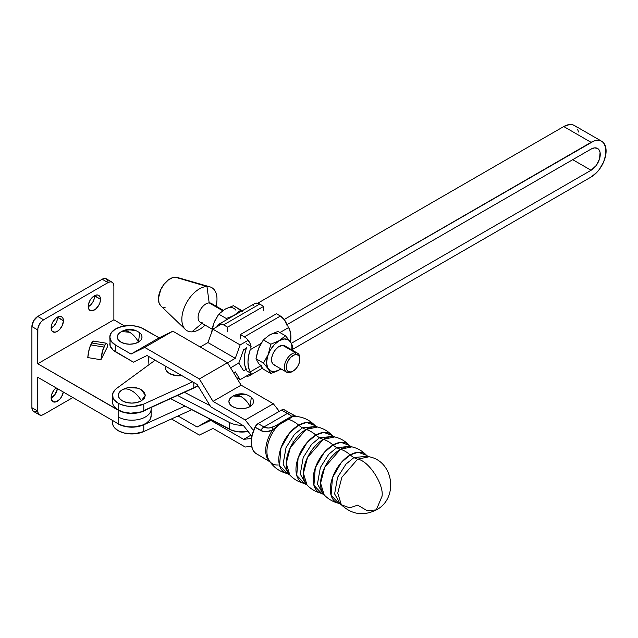 <?xml version="1.0" encoding="UTF-8"?>
<svg xmlns="http://www.w3.org/2000/svg" width="638" height="638" viewBox="0 0 638 638"><rect width="100%" height="100%" fill="white"/><g stroke="black" fill="none" stroke-linecap="round" stroke-linejoin="round"><path stroke-width="0.96" d="M141.389 389.778L144.324 392.306L145.352 395.297L144.324 398.287L141.389 400.824A19.331 11.157 -120 0 0 131.827 390.791C135.527 392.984 138.717 396.326 141.389 400.824L145.352 395.217L141.189 389.659C134.945 386.445 128.709 386.445 122.472 389.659L122.265 389.778C124.944 388.382 128.134 388.717 131.827 390.791A19.331 11.157 -120 0 0 122.265 389.778A13.526 7.808 0 0 0 122.265 400.824A13.526 7.808 0 0 0 141.389 400.824L137.003 402.514L131.827 403.104L126.651 402.514L122.265 400.824L119.33 398.287L118.301 395.297L119.33 392.306L122.265 389.778M118.166 403.184A19.323 11.157 180 0 1 112.511 395.297A19.323 11.157 180 0 1 116.658 388.39L114.744 390.089L112.655 393.933L113.062 397.952L114.202 399.866L118.166 403.184L120.861 404.484L127.225 406.135L134.195 406.366L143.789 404.061L192.62 381.827L143.789 404.061A19.323 11.157 180 0 1 118.166 403.184L118.166 409.947L118.166 403.184M112.511 395.297L112.511 402.06A19.323 11.157 0 0 0 118.166 409.947L114.202 406.629L113.062 404.715L112.511 402.02M112.511 422.755L113.062 425.45L114.202 427.364L118.166 430.682L123.916 432.971L134.195 433.864L143.789 431.551L191.847 409.676L143.789 431.551L143.789 424.788L134.195 427.101L127.225 426.87L120.861 425.211L115.925 422.364M184.924 406.071L143.789 424.788L184.924 406.071M591.075 170.274L572.725 159.683L591.075 170.274L291.367 343.308L591.075 170.274A12.975 7.489 -60 0 0 599.545 158.838A12.975 7.489 -60 0 0 597.559 148.447L598.699 149.388L600.071 152.418L599.545 158.838L596.171 165.545L591.075 170.274M591.075 149.085A12.975 7.489 -60 0 1 597.559 148.447L594.584 147.864L591.075 149.085L286.893 324.702L591.075 149.085M246.276 348.157L243.668 349.656L238.787 363.07L230.565 367.815L238.787 363.07L243.668 349.656L246.276 348.157M197.971 385.823L140.854 411.925L130.694 413.193L123.916 412.236L118.166 409.947A19.323 11.157 0 0 0 143.789 410.816L143.789 404.061L143.789 410.816L193.808 388.056A35.194 20.32 0 0 0 197.971 385.823M155.154 360.199L116.658 388.39L155.154 360.199M181.934 375.662L176.423 375.686L169.501 373.549L166.566 371.021L165.792 369.554L165.848 366.371A13.526 7.808 0 0 0 181.934 375.662M129.187 387.641L137.003 388.087M235.27 358.341L207.948 342.566L200.236 347.016L207.948 342.566L235.27 358.341L240.151 344.927L212.829 329.152L207.948 342.566L212.829 329.152L240.151 344.927L248.174 340.293L240.151 344.927L235.27 358.341L227.511 362.815L235.27 358.341M591.075 142.33L563.745 126.547L257.704 303.241L563.745 126.547L591.075 142.33A21.253 12.274 -60 0 1 601.698 141.277A21.253 12.274 -60 0 1 604.96 158.304A21.253 12.274 -60 0 1 591.075 177.037L596.825 172.396L599.425 169.285L603.564 162.108L605.813 154.555L605.813 147.785L603.564 142.824L601.698 141.277L599.425 140.432L594.002 140.966L284.205 319.494L591.075 142.33M221.673 324.04L212.829 329.152L221.673 324.04M601.698 141.277L574.375 125.495A21.253 12.274 120 0 0 563.745 126.547L569.495 124.554L572.095 124.657L574.375 125.495L576.242 127.05M193.808 382.513L193.808 388.056L193.808 382.513M577.629 129.251L578.491 132.01M233.612 372.823L235.27 371.858L240.151 379.634L251.005 373.366L240.151 379.634L236.467 377.513L240.151 379.634L235.27 371.858L233.612 372.823M292.196 349.584L591.075 177.037L292.196 349.584M246.276 369.338L243.668 370.845L238.787 363.07L230.565 367.815L238.787 363.07L243.668 370.845L246.276 369.338M112.511 420.426L112.511 422.795A19.323 11.157 0 0 0 123.397 432.827A19.323 11.157 0 0 0 143.789 431.551L143.789 424.788A19.323 11.157 180 0 1 116.06 422.476M274.651 365.119L272.625 363.7L271.621 360.996L271.772 357.424L273.072 353.524L275.321 349.895L278.16 347.088L282.602 345.302A10.942 6.316 120 0 0 272.952 353.779A10.942 6.316 120 0 0 273.806 364.769L286.645 372.177A10.942 6.316 -60 0 1 285.8 361.196A10.942 6.316 -60 0 1 295.45 352.71L285.928 346.881M297.587 353.229L284.747 345.812A10.942 6.316 120 0 0 282.602 345.302L295.45 352.71A10.942 6.316 -60 0 1 297.587 353.229A10.942 6.316 -60 0 1 299.844 358.827A10.942 6.316 120 0 0 299.86 358.237A10.942 6.316 120 0 0 295.45 352.71L296 354.537A9.562 5.519 -60 0 1 299.86 359.361A9.562 5.519 -60 0 1 293.097 371.077A9.562 5.519 -60 0 1 290.186 371.994L292.746 371.268L295.354 369.322L297.619 366.451L299.198 363.102L299.788 358.277L298.903 355.916L297.141 354.672L294.756 354.736L290.832 357.208L288.567 360.079L286.988 363.429L286.342 366.762L286.717 369.554L288.073 371.396L290.186 371.994L288.791 372.688L290.186 371.994A9.562 5.519 -60 0 1 286.988 363.429A9.562 5.519 -60 0 1 296 354.537L295.45 352.71A10.942 6.316 120 0 0 285.13 362.894A10.942 6.316 120 0 0 288.791 372.688A10.942 6.316 -60 0 1 286.645 372.177M202.525 322.884A10.942 6.316 -60 0 1 198.865 313.091A10.942 6.316 -60 0 1 209.184 302.906L222.694 310.714L209.184 302.906A10.942 6.316 120 0 0 199.534 311.392A10.942 6.316 120 0 0 200.38 322.373L212.119 329.152M191.855 331.856L202.015 323.314L191.855 331.856A24.842 14.339 -60 0 1 185.363 329.463A24.842 14.339 -60 0 1 185.817 304.174A24.842 14.339 -60 0 1 206.967 286.502A24.842 14.339 120 0 0 183.553 309.605A24.842 14.339 120 0 0 191.855 331.856A24.842 14.339 120 0 0 205.093 325.093A24.842 14.339 -60 0 1 191.855 331.856M160.8 305.833L159.101 303.17L158.439 298.329L160.752 289.612L164.141 284.117L168.448 279.867L173.01 277.506L175.171 277.163L206.967 286.502L209.184 302.906L206.967 286.502L175.171 277.163A16.564 9.562 120 0 0 161.071 288.942A16.564 9.562 120 0 0 160.768 305.801L185.363 329.463M287.993 326.56L288.647 327.517A30.472 17.593 -60 0 1 290.912 337.303A30.472 17.593 -60 0 1 290.553 342.032L290.769 334.519L289.628 329.599L287.993 326.56M271.764 333.937L277.977 331.433L285.465 335.755L290.266 341.617L292.794 346.179L292.1 350.055L292.794 346.179L290.266 341.617L288.248 339.751L284.133 338.953L279.277 340.636L285.465 335.755L277.977 331.433L269.515 335.006L263.327 339.887L258.534 348.675L256.005 358.763L258.534 363.325L263.327 369.187L270.815 373.509L277.347 370.957L280.935 368.86M259.746 364.633L263.327 369.187L270.815 373.509L268.287 368.955L263.494 363.094L256.005 358.763L263.494 363.094L268.287 354.305L270.815 344.217L263.327 339.887L270.815 344.217L279.277 340.636L274.42 344.56L270.305 350.11L267.553 356.451L266.588 362.615L267.553 367.663L270.305 370.83L274.42 371.627L279.277 369.936A17.944 10.36 -60 0 1 268.287 368.955L270.815 373.509L279.277 369.936A17.944 10.36 -60 0 0 280.911 368.868M291.853 349.935L291.853 346.115L291 342.917L285.465 335.755L279.277 340.636L270.815 344.217L268.287 354.305L263.494 363.094L268.287 368.955A17.944 10.36 -60 0 1 268.287 354.305A17.944 10.36 -60 0 1 279.277 340.636A17.944 10.36 -60 0 1 290.266 341.617A17.944 10.36 -60 0 1 291.853 349.911M277.809 333.778A17.944 10.36 120 0 0 269.515 335.006L267.274 336.537M261.229 343.356A17.944 10.36 120 0 0 258.534 348.675L263.327 339.887L269.515 335.006M261.229 365.526A17.944 10.36 120 0 1 258.534 363.325L256.005 358.763L257.68 351.115L259.746 345.963M261.038 343.467L250.232 349.704L248.541 356.068L247.967 362.097L248.541 367.456L250.232 371.882L260.527 365.933L250.232 371.882L251.101 373.429A9.937 5.734 60 0 1 249.37 375.734A9.937 5.734 60 0 1 246.356 376.053L248.557 376.069L250.12 375.152L251.101 373.429L250.232 371.882A30.472 17.593 -60 0 1 250.232 349.704L261.038 343.467M258.534 363.325L257.8 362.025M257.8 350.812L258.534 348.675M246.539 369.817L244.809 365.359L244.226 359.928L244.809 353.827L246.539 347.375A30.472 17.593 120 0 0 246.539 369.817M279.923 332.558L288.647 327.517L279.923 332.558M250.718 348.085L251.101 346.402L250.718 348.085M244.402 336.84A9.937 5.734 60 0 1 251.101 346.402L246.579 343.786L251.101 346.402L250.12 343.539L247.616 339.599L245.51 337.582L240.414 334.543L244.402 336.84L280.425 316.041L244.402 336.84M287.132 325.603A9.937 5.734 -120 0 0 280.425 316.041L284.588 320.021L287.132 325.603M246.579 370.814L251.101 373.429L246.579 370.814M276.445 313.744L280.425 316.041L276.445 313.744L240.414 334.543L276.445 313.744M240.414 338.874L240.414 334.543M254.658 303.576L257.473 303.194L259.658 304.055A9.937 5.734 -120 0 0 254.69 303.56L218.667 324.359A9.937 5.734 60 0 1 223.635 324.854L259.658 304.055L263.646 306.352L259.658 304.055L223.635 324.854L227.614 327.15L263.646 306.352L227.614 327.15L222.526 324.311L220.421 323.897L217.917 324.949L216.928 326.672A9.937 5.734 60 0 1 218.667 324.359M252.959 305.865L253.948 304.151M227.614 331.481L227.614 327.15M263.646 310.674L263.646 306.352M242.265 311.575L240.893 310.02L234.696 314.901A17.944 10.36 -60 0 1 236.786 313.896M226.243 318.474L225.98 320.14L226.243 318.474L230.709 316.855L226.243 318.474L218.746 314.151L224.943 309.271L233.396 305.698L224.935 309.271L218.746 314.151L226.243 318.474M232.774 315.93L230.709 316.855L232.774 315.93M232.607 316.312A17.944 10.36 -60 0 1 234.696 314.901L232.455 316.432M214.878 320.81L213.1 325.38L211.425 333.028L213.953 322.94L218.746 314.151L214.966 320.579L213.22 325.077M235.924 310.251A17.944 10.36 120 0 0 224.943 309.271L226.594 308.441M236.945 313.84L234.696 314.901L240.893 310.02L233.396 305.698L241.778 311.017M209.95 286.869A24.842 14.339 -60 0 1 216.035 306.136A24.842 14.339 120 0 0 206.967 286.502A24.842 14.339 -60 0 1 209.95 286.869L177.165 277.402A16.564 9.562 120 0 0 175.171 277.163L178.831 278.2M165.098 307.388L163.137 307.157M223.268 310.315L211.322 303.417A10.942 6.316 120 0 0 209.184 302.906A10.942 6.316 -60 0 1 212.837 305.02M292.627 371.332A10.942 6.316 -60 0 1 288.791 372.688A10.942 6.316 120 0 0 292.116 371.635L293.097 371.077M338.794 503.31L331.082 495.263L332.486 477.702L341.37 462.414L350.222 454.91A22.083 12.752 -120 0 0 353.938 457.566L345.948 464.161L337.55 477.376L334.623 493.9L340.182 503.868L334.623 493.9L337.55 477.376L345.948 464.161L353.938 457.566A22.083 12.752 60 0 1 350.222 454.91L358.101 452.238L366.523 455.285L367.695 456.202L353.938 457.566L367.695 456.202L369.075 456.76L357.647 459.193A22.083 12.752 60 0 1 353.938 457.566A22.083 12.752 -120 0 0 357.647 459.193L341.92 477.184L337.749 493.054L341.354 504.786L349.768 507.84L357.647 505.16L367.097 510.599L376.284 509.906L382.042 496.26C384.044 484.226 368.437 460.516 357.647 459.193C368.437 460.516 384.044 484.226 382.042 496.26L376.284 509.906C363.445 516.294 351.801 514.579 341.354 504.786L338.794 503.31A28.152 16.253 -60 0 1 331.242 481.937A28.152 16.253 -60 0 1 350.222 454.91A28.981 16.732 -120 0 0 340.477 449.28A28.152 16.253 120 0 0 322.812 471.849A28.152 16.253 120 0 0 324.176 494.865C328.211 499.131 333.084 501.946 338.794 503.31M321.624 493.389L313.912 485.343L315.308 467.79L324.192 452.501L333.044 444.989A22.083 12.752 -120 0 0 336.76 447.653L328.769 454.248L320.38 467.455L317.445 483.987L323.003 493.948L317.445 483.987L320.38 467.455L328.769 454.248L336.76 447.653A22.083 12.752 60 0 1 333.044 444.989L340.931 442.317L349.345 445.372L350.517 446.289L336.76 447.653L350.517 446.289L351.897 446.847L340.477 449.28A22.083 12.752 60 0 1 336.76 447.653A22.083 12.752 -120 0 0 340.477 449.28L324.742 467.263L320.579 483.141L324.176 494.865L321.624 493.389A28.152 16.253 -60 0 1 314.063 472.016A28.152 16.253 -60 0 1 333.044 444.989A28.981 16.732 -120 0 0 323.299 439.367A28.152 16.253 120 0 0 305.642 461.936A28.152 16.253 120 0 0 306.998 484.952C311.033 489.218 315.914 492.026 321.624 493.389M304.446 483.476L296.734 475.43L298.129 457.877L307.022 442.581L315.874 435.076A22.083 12.752 -120 0 0 319.582 437.74L311.599 444.327L303.202 457.542L300.275 474.074L305.825 484.035L300.275 474.074L303.202 457.542L311.599 444.327L319.582 437.74A22.083 12.752 60 0 1 315.874 435.076L323.753 432.405L332.175 435.459L333.347 436.376L319.582 437.74L333.347 436.376L334.727 436.926L323.299 439.367A22.083 12.752 60 0 1 319.582 437.74A22.083 12.752 -120 0 0 323.299 439.367L307.564 457.35L303.401 473.221L306.998 484.952L304.446 483.476A28.152 16.253 -60 0 1 296.893 462.103A28.152 16.253 -60 0 1 315.874 435.076A28.981 16.732 -120 0 0 306.12 429.446A28.152 16.253 120 0 0 288.464 452.015A28.152 16.253 120 0 0 289.827 475.039C293.863 479.298 298.736 482.113 304.446 483.476M287.267 473.563L279.556 465.509L280.959 447.956L289.843 432.668L298.696 425.155A22.083 12.752 -120 0 0 302.412 427.819L294.421 434.414L286.031 447.629L283.097 464.153L288.655 474.114L283.097 464.153L286.031 447.629L294.421 434.414L302.412 427.819A22.083 12.752 60 0 1 298.696 425.155L306.575 422.484L314.997 425.538L316.169 426.455L302.412 427.819L316.169 426.455L317.549 427.013L306.12 429.446A22.083 12.752 60 0 1 302.412 427.819A22.083 12.752 -120 0 0 306.12 429.446L290.394 447.429L286.223 463.308L289.827 475.039L287.267 473.563A28.152 16.253 -60 0 1 279.715 452.183A28.152 16.253 -60 0 1 298.696 425.155A28.981 16.732 -120 0 0 288.336 419.365L278.28 425.06A26.66 15.392 120 0 0 269.061 460.389C273.367 467.223 279.436 471.618 287.267 473.563M119.721 332.757L118.205 334.296L117.264 337.039L118.205 339.783L120.901 342.112L124.928 343.667L129.681 344.209L134.435 343.667L138.462 342.112A16.205 9.355 -120 0 0 129.681 332.31C133.214 334.432 136.141 337.693 138.462 342.112L139.69 332.789C133.884 328.674 127.847 328.243 121.579 331.505L129.681 332.31A16.205 9.355 -120 0 0 121.579 331.505L120.901 331.967M231.355 397.211L229.847 398.75L228.898 401.493L229.847 404.237L232.535 406.565L236.57 408.121L241.324 408.671L246.077 408.121L250.104 406.565A16.205 9.355 -120 0 0 241.324 396.764C244.856 398.886 247.783 402.155 250.104 406.565L251.324 397.243C245.526 393.128 239.489 392.697 233.221 395.959L241.324 396.764A16.205 9.355 -120 0 0 233.221 395.959L232.535 396.421M115.63 328.929A19.874 11.476 180 0 1 143.733 328.929L159.149 337.829L172.818 331.186L227.463 362.735L241.124 385.161L273.327 403.75L279.308 411.343L273.327 403.75L245.223 419.979L253.557 430.562L245.223 419.979L273.327 403.75L241.124 385.161L213.02 401.382L245.223 419.979L213.02 401.382L241.124 385.161L227.463 362.735L199.359 378.956L213.02 401.382L199.359 378.956L227.463 362.735L172.818 331.186L144.706 347.407L199.359 378.956L144.706 347.407L172.818 331.186L159.149 337.829L131.045 354.058L144.706 347.407L131.045 354.058L115.63 345.158L131.045 354.058L159.149 337.829L140.719 327.501L133.557 325.787L129.681 325.571L122.073 326.441L115.63 328.929L111.323 332.653L109.808 337.039A19.874 11.476 180 0 1 115.63 328.929M255.607 453.275L253.39 450.891L252.225 448.394L251.276 442.174L252.225 434.853L255.607 426.072L258.103 423.584L281.525 410.059L283.272 409.524L284.652 410.059M293.552 441.871L292.818 440.994M296.239 416.447L295.601 416.08L295.96 416.447L292.571 416.646L288.336 419.365A28.981 16.732 60 0 1 298.696 425.155A28.152 16.253 -60 0 1 314.997 425.538C309.39 419.724 302.556 416.662 294.485 416.359A26.66 15.392 120 0 0 293.297 416.391A5.519 5.431 -107 0 0 291.789 416.622A5.519 5.431 73 0 1 293.297 416.391L294.931 416.335M270.057 461.768A26.222 15.137 -60 0 1 272.562 429.948L278.28 425.06A26.66 15.392 120 0 0 268.678 459.703A26.66 15.392 120 0 0 278.28 464.998M269.826 461.577A26.222 15.137 -60 0 1 272.562 429.948L266.453 431.782L263.542 431.607L254.985 427.189A26.222 15.137 120 0 0 254.985 452.876L270.026 461.864M294.764 416.367A26.66 15.392 120 0 0 293.297 416.391L289.604 417.467A5.519 4.578 65.9 0 1 291.399 417.14L288.336 419.365L288.695 418.042L288.336 419.365L283.041 421.184L288.336 419.365L282.666 422.181A5.519 1.364 -123.4 0 0 281.757 421.981L278.288 424.254A5.519 0.909 -122.3 0 1 278.327 424.238A5.519 0.909 57.7 0 0 278.288 424.254A5.519 0.909 57.7 0 0 278.28 425.06A5.519 0.909 -122.3 0 1 278.288 424.254L276.996 425.036M376.284 509.906C398.598 498.685 394.029 461.25 369.075 456.76L357.647 459.193L341.92 477.184L337.749 493.054L341.354 504.786M317.549 427.013A28.152 16.253 120 0 0 306.12 429.446A28.981 16.732 60 0 1 315.874 435.076A28.152 16.253 -60 0 1 332.175 435.459C328.131 431.192 323.259 428.377 317.549 427.013M334.727 436.926A28.152 16.253 120 0 0 323.299 439.367A28.981 16.732 60 0 1 333.044 444.989A28.152 16.253 -60 0 1 349.345 445.372C345.31 441.105 340.437 438.298 334.727 436.926M351.897 446.847A28.152 16.253 120 0 0 340.477 449.28A28.981 16.732 60 0 1 350.222 454.91A28.152 16.253 -60 0 1 366.523 455.285C362.488 451.026 357.607 448.211 351.897 446.847M275.656 425.769L270.496 427.755L268.159 428.034L263.965 426.966L287.379 413.44A5.519 3.19 -60 0 1 290.138 413.169L284.285 409.787A5.519 3.19 120 0 0 281.525 410.059L258.103 423.584L263.965 426.966L287.379 413.44L281.525 410.059L290.37 415.21L291.143 415.824L291.119 416.845M278.264 424.278L272.881 427.021A5.519 1.874 70.2 0 0 272.562 429.948A5.519 1.874 -109.8 0 1 272.881 427.021C269.555 428.385 266.58 428.361 263.965 426.966A5.519 3.19 120 0 0 260.838 430.57A5.519 3.19 -60 0 1 263.965 426.966L258.103 423.584A5.519 3.19 120 0 0 254.985 427.189L260.838 430.57C264.403 432.389 268.319 432.181 272.562 429.948L282.666 422.181L281.629 422.125L278.327 424.238M288.695 418.042A5.519 4.578 65.9 0 1 289.604 417.467L281.892 421.925M295.912 416.423A5.519 5.439 146.3 0 0 291.351 416.359L290.489 417.22M290.13 413.161A5.519 3.19 120 0 0 287.379 413.44C290.035 414.82 291.359 415.793 291.351 416.359A5.519 5.439 -33.7 0 1 295.825 416.383M295.601 416.08L290.138 413.169A5.519 3.19 -60 0 1 290.505 413.44M269.579 461.609L254.985 452.876A5.519 3.19 120 0 0 255.344 453.155L261.197 456.537A5.519 3.19 -60 0 1 260.838 456.258A5.519 3.19 120 0 0 261.213 456.537M251.898 436.304L243.652 425.825L210.779 406.853L197.118 384.427L147.043 355.518L133.382 362.161L115.63 351.913L115.63 345.158L111.323 341.434L109.808 337.039L110.191 346.043L113.157 350.174L133.382 362.161L147.043 355.518L197.118 384.427L210.779 406.853L243.652 425.825L251.898 436.304M110.191 341.561L109.808 343.802A19.874 11.476 0 0 0 115.63 351.913L115.63 345.158A19.874 11.476 180 0 1 109.808 337.039M121.579 331.505L119.681 332.789A12.417 7.17 0 0 0 121.587 342.478A12.417 7.17 0 0 0 138.462 342.112L141.157 339.783L142.107 337.039L141.157 334.296L139.642 332.757M134.435 330.42L129.681 329.87L124.928 330.42M233.221 395.959L231.315 397.243A12.417 7.17 0 0 0 233.229 406.932A12.417 7.17 0 0 0 250.104 406.565L252.8 404.237L253.741 401.493L252.8 398.75L251.284 397.211M246.077 394.874L241.324 394.324L236.57 394.874M210.42 419.341L197.118 427.021L211.553 419.932L210.779 420.37L243.652 439.351L250.965 435.124L243.652 439.351L251.539 438.442L243.652 439.351L210.779 420.37L197.118 427.021L210.42 419.341M177.994 415.984L197.118 427.021L177.994 415.984M199.359 435.076L171.447 418.959L199.359 435.076L213.02 428.425L199.359 435.076M245.223 447.023L213.02 428.425L245.223 447.023L251.659 446.281L245.223 447.023M248.086 431.463A18.63 10.758 0 0 1 229.528 429.286L229.528 422.523A18.63 10.758 0 0 0 242.703 425.283A18.63 10.758 180 0 1 229.528 422.523L177.531 395.464L229.528 422.523L229.528 429.286L170.601 398.614L232.208 430.443L238.421 431.846L248.334 431.408M184.462 392.306L210.03 405.616L184.462 392.306M51.128 397.721A8.693 5.016 -60 0 1 56.112 387.872L53.855 390.241L51.59 394.739L51.239 399.037L52.922 401.701A8.693 5.016 -60 0 1 51.128 397.721M57.564 317.381A8.693 5.016 120 0 0 57.556 317.054L63.417 320.762L57.564 317.381L57.101 320.364L55.761 323.434L53.767 326.13L51.128 328.187A8.693 5.016 120 0 0 57.564 317.381M51.128 327.86A8.693 5.016 -60 0 1 54.916 319.112A8.693 5.016 -60 0 1 61.623 316.775A8.693 5.016 -60 0 1 63.417 320.762L62.38 325.3L59.629 329.511L57.276 331.409L54.916 332.223L52.164 331.202L51.239 329.176L51.59 324.87L52.922 321.799L56.072 318.035L59.629 316.392L61.623 316.775L62.955 318.314L63.417 320.762A8.693 5.016 -60 0 1 59.629 329.511A8.693 5.016 -60 0 1 52.922 331.84A8.693 5.016 -60 0 1 51.128 327.86M94.647 295.968A8.693 5.016 120 0 0 94.639 295.641L100.501 299.35L94.647 295.968L94.177 298.959L92.845 302.029L90.851 304.717L88.211 306.774A8.693 5.016 120 0 0 94.647 295.968M88.211 306.447A8.693 5.016 -60 0 1 92 297.699A8.693 5.016 -60 0 1 98.707 295.37A8.693 5.016 -60 0 1 100.501 299.35L100.038 302.332L98.707 305.411L95.556 309.167L92 310.818L89.24 309.797L88.323 307.763L88.323 304.996L90.006 300.386L92 297.699L95.556 295.242L97.773 295.027L100.038 296.901L100.501 299.35A8.693 5.016 -60 0 1 96.705 308.098A8.693 5.016 -60 0 1 90.006 310.427A8.693 5.016 -60 0 1 88.211 306.447M151.142 415.426L150.48 418.727L149.515 420.298L146.445 423.106L142.075 425.267L133.964 426.894L128.222 426.766L122.791 425.666L118.166 423.696L37.754 377.273L118.166 423.696L118.166 410.17L37.754 363.748L37.754 329.942L31.9 326.56L31.9 407.698L37.754 411.071L37.754 377.273L37.754 411.071L38.2 413.408L39.468 414.867L41.366 415.234L43.607 414.453L72.884 397.554L43.607 414.453A8.278 4.777 -60 0 1 39.468 414.867A8.278 4.777 -60 0 1 37.754 411.071L31.9 407.698L31.9 326.56L33.615 320.794L37.754 316.424L102.16 279.237L104.401 278.455L106.299 278.822L107.902 281.358M112.16 282.203L106.299 278.822A8.278 4.777 120 0 0 102.16 279.237L108.021 282.618A8.278 4.777 -60 0 1 112.16 282.203A8.278 4.777 -60 0 1 113.875 285.999L113.875 319.798L37.754 363.748L113.875 319.798L124.538 325.962L113.875 319.798L113.875 285.999L113.428 283.663L112.16 282.203L110.254 281.837L108.021 282.618L102.16 279.237L37.754 316.424L43.607 319.798L108.021 282.618L43.607 319.798L41.366 321.608L39.468 324.168L37.865 328.562L37.754 363.748L120.351 411.255L125.439 412.81L133.964 413.368L142.075 411.741L146.445 409.58M36.613 411.606L33.615 411.486L32.347 410.027L31.9 407.698A8.278 4.777 120 0 0 33.615 411.486L39.468 414.867M51.128 398.048L54.836 394.723L57.452 388.646A8.693 5.016 120 0 1 51.128 398.048M63.314 392.027L61.623 396.684L59.629 399.372L56.072 401.828L52.922 401.701A8.693 5.016 -60 0 0 59.079 399.914A8.693 5.016 -60 0 0 63.314 392.027M118.166 423.696A19.323 11.157 0 0 0 139.22 426.112A19.323 11.157 0 0 0 151.15 415.809L151.15 409.046A19.323 11.157 180 0 1 139.22 419.349A19.323 11.157 180 0 1 118.166 416.933L118.166 423.696M151.142 408.663A19.323 11.157 180 0 1 151.15 409.046A19.323 11.157 0 0 1 139.22 419.349A19.323 11.157 0 0 1 118.166 416.933L118.166 410.17A19.323 11.157 180 0 0 146.293 409.684M148.455 356.331L148.949 364.745L148.455 356.331M100.924 359.744L87.789 357.575L100.924 359.744L102.917 349.528L105.39 344.257L106.777 343.284L107.878 345.979L100.924 359.744L102.024 352.694L104.887 345.142L91.689 342.957L89.296 348.866L87.789 357.575A11.037 2.488 99.4 0 1 90.74 344.879L103.914 347.056L90.74 344.879L91.689 342.957L104.887 345.142L106.777 343.284L107.878 345.979L100.924 359.744M37.754 316.424A8.278 4.777 120 0 0 31.9 326.56L37.754 329.942A8.278 4.777 -60 0 1 43.607 319.798L37.754 316.424M93.555 341.091L91.689 342.957A11.037 2.488 99.4 0 1 93.491 341.083L106.777 343.284M245.654 348.515L246.077 348.763M262.441 368.19L249.37 375.734M299.86 358.237L299.86 359.361M283.041 421.184L281.749 421.981M289.604 417.467L291.789 416.622M261.197 456.537L269.38 461.497M151.15 407.467L151.15 409.046"/></g></svg>
